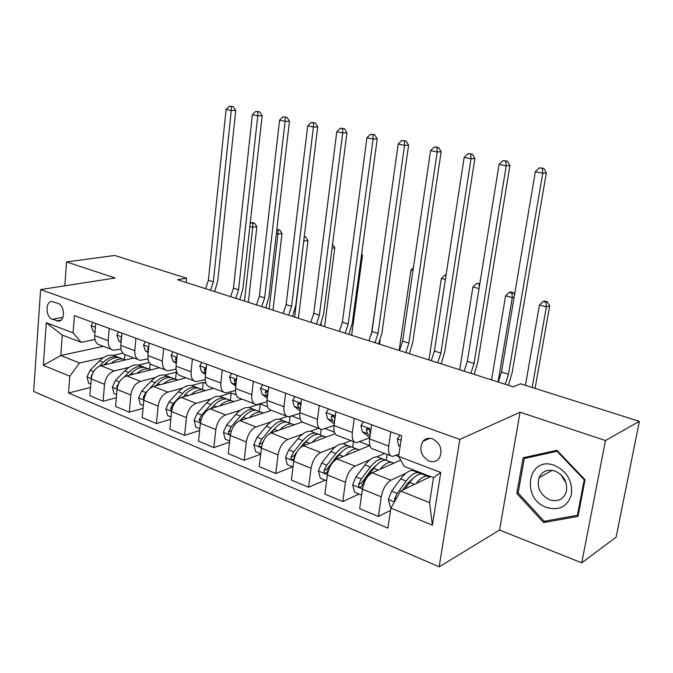 <?xml version="1.0" encoding="UTF-8"?>
<svg xmlns="http://www.w3.org/2000/svg" width="673" height="673" viewBox="0 0 673 673"><rect width="100%" height="100%" fill="white"/><g stroke="black" fill="none" stroke-linecap="round" stroke-linejoin="round"><path stroke-width="1.01" d="M432.571 438.872C428.659 437.618 425.42 438.443 422.863 441.337C418.749 449.429 420.827 456.016 429.096 461.072C433.404 462.477 436.853 461.434 439.444 457.96C442.834 449.833 440.546 443.473 432.571 438.872M581.733 562.83L605.481 440.529L520.078 412.221L499.526 530.055L581.733 562.83L616.098 537.18L639.35 421.348L520.599 383.812L513.221 386.824L177.512 279.724L186.614 278.21L114.688 255.479L66.56 261.923L64.81 285.823M499.526 530.055L439.149 566.834L33.65 391.442L40.616 289.575L459.836 439.393L439.149 566.834M52.368 319.254L58.812 321.147C65.399 320.811 64.692 305.323 57.979 303.363L51.745 301.512C45.083 301.647 45.646 317.193 52.368 319.254L62.909 317.328M69.815 376.199L43.316 365.313L46.302 322.712L73.105 332.883L81.164 342.355L62.286 335.104L60.78 355.521L79.557 363.008L69.815 376.199L68.537 392.998L387.892 528.095L390.878 508.115L400.612 491.063L429.576 502.622L433.513 477.67L404.33 466.456L398.601 456.437L440.781 472.454L432.386 525.167L390.878 508.115M398.601 456.437L401.688 435.81L74.409 315.645L73.105 332.883M605.481 440.529L639.35 421.348M520.078 412.221L459.836 439.393M40.616 289.575L115.108 278.016L66.56 261.923M186.185 282.492L186.614 278.21M103.314 346.309L60.78 355.521L43.316 365.313M81.164 342.355L94.943 339.478M390.82 431.822L388.725 446.106C388.018 452.475 389.272 455.932 392.502 456.462L398.954 454.098M354.292 418.413L352.349 432.436C351.718 438.703 353.073 442.127 356.404 442.716L369.729 437.829M319.263 405.55L317.463 419.329C316.899 425.479 318.337 428.878 321.77 429.517L334.044 425.429M285.638 393.2L283.972 406.744C283.476 412.793 284.982 416.166 288.498 416.848L299.796 413.432M253.334 381.339L251.795 394.647C251.357 400.603 252.939 403.943 256.531 404.675L266.962 401.798M222.283 369.94L220.862 383.03C220.483 388.876 222.124 392.191 225.783 392.956L235.449 390.542M192.402 358.97L191.09 371.841C190.77 377.603 192.461 380.884 196.188 381.684L205.164 379.639M163.64 348.412L162.429 361.065C162.151 366.735 163.901 369.99 167.678 370.823L176.04 369.098M135.929 338.233L134.81 350.683C134.575 356.269 136.375 359.491 140.194 360.358L148.001 358.902M109.203 328.424L108.176 340.681C107.991 346.174 109.825 349.371 113.687 350.254L120.989 349.026M122.856 353.182L113.266 355.352M103.566 357.556L79.557 363.008M133.91 357.96L100.841 365.7C95.516 367.601 92.302 372.009 91.217 378.907L89.862 395.69L103.12 401.243L116.328 397.709M149.187 362.495L138.537 365.069M129.014 367.374L114.166 370.958C108.858 372.909 105.644 377.36 104.534 384.317L103.12 401.243M159.535 367.719L126.692 375.904C121.392 377.898 118.179 382.399 117.043 389.406L115.571 406.458L129.309 412.204L143.08 408.292M175.586 379.236L176.284 372.135L164.692 375.122M155.37 377.528L140.506 381.364C135.223 383.391 132.001 387.951 130.848 395.017L129.309 412.204M176.284 372.135L176.822 372.337M186.051 377.822L153.486 386.487C148.22 388.565 144.998 393.167 143.812 400.292L142.213 417.613L156.456 423.569L170.824 419.22M202.497 389.667L203.263 382.382L191.771 385.536M182.686 388.043L167.804 392.14C162.555 394.26 159.333 398.921 158.121 406.113L156.456 423.569M203.263 382.382L205.938 383.391M213.518 388.287L181.256 397.457C176.04 399.627 172.81 404.33 171.573 411.582L169.84 429.172L184.612 435.364L199.629 430.51M230.385 400.385L231.201 392.99L219.844 396.33M211.011 398.929L196.112 403.32C190.913 405.541 187.683 410.311 186.421 417.622L184.612 435.364M231.201 392.99L236.181 394.874M241.977 399.123L210.077 408.831C204.903 411.102 201.673 415.922 200.386 423.3L198.51 441.177L213.846 447.595L229.552 442.169M259.282 411.497L260.165 403.985L248.943 407.527M240.404 410.219L225.497 414.921C220.349 417.243 217.118 422.122 215.806 429.567L213.846 447.595M260.165 403.985L267.627 406.812M271.37 410.412L240 420.65C234.877 423.023 231.647 427.961 230.309 435.465L228.273 453.636L244.198 460.307L260.67 454.216M287.068 416.452L279.11 419.144M270.925 421.921L256.018 426.976C250.928 429.408 247.698 434.405 246.318 441.976L244.198 460.307M292.023 416.074L300.335 419.229M302.16 422.021L271.084 432.924C266.028 435.414 262.798 440.47 261.393 448.109L259.198 466.582L275.762 473.523L292.612 466.826M318.506 428.28L310.413 431.225M302.648 434.06L287.733 439.503C282.719 442.043 279.488 447.175 278.05 454.881L275.762 473.523M325.219 428.676L334.388 432.159M335.078 433.715L303.405 445.686C298.425 448.294 295.203 453.484 293.731 461.257L291.359 480.051L308.587 487.26L325.152 480.177M350.944 440.63L342.936 443.785M335.642 446.662L320.727 452.525C315.788 455.2 312.566 460.458 311.069 468.307L308.587 487.26M359.786 441.799L369.771 445.593L337.047 458.969C332.142 461.703 328.929 467.028 327.389 474.945L324.823 494.058L342.767 501.57L359.012 494.066M384.67 453.476L376.737 456.858M369.99 459.735L355.075 466.095C350.229 468.888 347.016 474.288 345.442 482.289L342.767 501.57M395.8 455.47L398.677 456.563M400.696 460.105L372.068 472.799C367.265 475.668 364.059 481.136 362.453 489.204L359.676 508.653L378.377 516.477L390.542 510.386M413.214 469.872L411.901 470.477M405.794 473.304L390.862 480.228C386.109 483.164 382.912 488.707 381.263 496.851L378.377 516.477M430.644 476.568L400.612 491.063M95.684 323.461L94.7 335.617C94.531 341.068 96.39 344.248 100.277 345.148L111.373 349.38M68.537 392.998L90.527 387.463M124.455 359.424L124.867 354.663M121.906 333.085L120.846 345.434C120.635 350.978 122.452 354.183 126.297 355.058L137.906 359.483M149.583 369.141L150.087 363.698M149.103 343.07L147.942 355.622C147.69 361.25 149.465 364.48 153.259 365.33L165.415 369.965M177.31 353.426L176.057 366.188C175.754 371.9 177.479 375.164 181.23 375.988L193.967 380.834M206.603 364.186L205.24 377.158C204.886 382.962 206.561 386.26 210.254 387.042L223.604 392.123M237.039 375.357L235.558 388.548C235.155 394.454 236.77 397.777 240.396 398.525L254.394 403.859M289.255 423.023L290.046 416.722M268.678 386.975L267.08 400.393C266.617 406.391 268.165 409.748 271.724 410.454L286.412 416.057M320.365 434.985L321.105 429.416M301.605 399.064L299.88 412.717C299.35 418.816 300.823 422.207 304.305 422.871L319.734 428.743M352.677 447.41L353.485 441.606M335.894 411.657L334.027 425.555C333.429 431.755 334.826 435.17 338.216 435.784L354.435 441.968M386.26 460.324L387.126 454.418M371.631 424.781L369.612 438.931C368.947 445.24 370.259 448.681 373.549 449.244L390.601 455.739M421.197 473.699L421.306 472.984M62.286 335.104L46.302 322.712M440.781 472.454L433.513 477.67M432.386 525.167L429.576 502.622M585.03 479.756L556.941 450.296L523.123 457.766L516.814 493.418L543.641 522.576L578.023 516.393L585.03 479.756M546.274 520.885L543.641 522.576M518.218 492.619L516.814 493.418M92.79 322.392L91.091 325.749L93.211 331.293L94.952 332.496M95.305 328.188L95.171 329.837M205.585 288.683L208.378 280.305L226.103 109.421L231.285 110.465L231.445 106.578L233.228 106.586L229.367 106.166L231.445 106.578M210.531 290.265L213.333 281.852L231.285 110.465L235.743 110.473L217.716 281.087L214.662 291.577M235.743 110.473L233.228 106.586M229.367 106.166L226.103 109.421M111.129 363.285C115.15 359.979 119.104 358.574 122.991 359.096L125.658 359.895M90.805 384.022L88.575 383.105L87.019 376.804L90.089 370.243L99.453 360.863C103.928 356.539 108.429 354.663 112.971 355.243L116.858 356.715M104.021 364.951L105.661 363.294C110.136 358.945 114.637 357.06 119.163 357.624L123.066 359.104M120.728 358.221L116.757 356.698C112.231 356.126 107.73 358.011 103.255 362.352L99.478 366.146M92.891 372.951L91.25 376.224L91.36 377.713M244.492 301.092L252.754 227.188L249.86 226.406M252.535 222.62L250.886 222.813L252.871 223.352L254.512 223.15L252.535 222.62M252.871 223.352L252.754 227.188L256.859 226.683L248.337 302.32M256.859 226.683L254.512 223.15M250.886 222.813L250.179 223.512M118.591 331.865L116.808 335.263L118.869 340.875L121.106 342.431M121.519 337.594L120.879 338.83L121.283 340.302M230.629 296.675L233.455 288.153L252.392 114.721L257.759 115.798L257.868 111.836L259.635 111.836L255.723 111.407L257.868 111.836M235.735 298.299L238.57 289.76L257.759 115.798L262.159 115.781L242.911 288.944L239.798 299.594M262.159 115.781L259.635 111.836M255.723 111.407L252.392 114.721M145.318 341.682L143.458 345.123L145.461 350.793L148.211 352.745M148.691 347.52L147.656 348.774L148.371 350.953M256.489 304.919L259.357 296.263L279.573 120.198L285.125 121.317L285.192 117.279L286.934 117.262L282.971 116.833L285.192 117.279M261.763 306.602L264.632 297.92L285.125 121.317L289.466 121.266L268.922 297.054L265.759 307.881M289.466 121.266L286.934 117.262M282.971 116.833L279.573 120.198M173.037 351.861L171.093 355.344L173.02 361.081L176.326 363.462M176.864 357.943L176.099 357.834L175.426 359.079L176.477 361.864M283.198 313.441L286.109 304.642L307.696 125.859L313.433 127.02L313.458 122.898L315.166 122.881L311.162 122.444L313.458 122.898M288.65 315.183L291.569 306.35L313.433 127.02L317.715 126.945L295.792 305.433L292.578 316.436M317.715 126.945L315.166 122.881M311.162 122.444L307.696 125.859M136.821 373.38C140.842 369.948 144.788 368.476 148.657 368.964L151.332 369.763M116.597 394.605L113.973 393.528L112.383 387.11L115.478 380.422L124.833 370.815C129.309 366.381 133.792 364.438 138.285 364.976L142.205 366.482C137.721 365.952 133.246 367.904 128.77 372.354L124.396 376.872M129.443 375.223L131.269 373.33C135.744 368.88 140.22 366.911 144.695 367.441L148.607 368.947M146.125 367.988L138.285 364.976M119.575 381.835L116.766 386.546L117.152 388.472M269.183 308.974L277.974 234.036L276.342 233.59M276.788 229.779L279.674 229.914L276.822 229.468M278.05 230.124L277.974 234.036L282.021 233.489L272.969 310.177M282.021 233.489L279.674 229.914M163.421 383.837C167.451 380.279 171.388 378.731 175.232 379.177L177.916 379.984M143.324 405.567L140.278 404.322L138.655 397.785L141.767 390.971L151.122 381.111C155.589 376.569 160.048 374.55 164.49 375.046L168.359 376.535M155.757 385.881L157.785 383.728C162.252 379.16 166.702 377.116 171.135 377.603L174.988 379.084M172.414 378.1L168.553 376.611C164.119 376.123 159.669 378.15 155.202 382.71L149.44 388.801M147.808 390.533L145.848 392.603L143.189 397.247L143.913 399.459M294.656 317.101L303.708 241.018M304.188 237.089L305.626 236.879L304.255 236.517M304.019 238.503L303.994 241.094L307.99 240.513L298.366 318.287M307.99 240.513L305.626 236.879M190.997 394.689C195.027 390.988 198.947 389.347 202.758 389.768L205.458 390.576M171.051 416.94L167.535 415.502L165.878 408.856L169.024 401.899L178.362 391.787C182.82 387.135 187.245 385.032 191.628 385.486L195.448 386.95M184.04 395.842L185.268 394.496C189.727 389.81 194.135 387.69 198.51 388.128L202.312 389.591M199.645 388.565L195.843 387.101C191.46 386.655 187.044 388.767 182.585 393.444L173.255 403.59L170.58 408.334L171.682 410.732M320.928 325.48L321.24 323.107M332.075 248.194L334.792 247.757L324.579 326.641M334.792 247.757L332.571 244.316M201.799 362.419L199.763 365.952L201.614 371.757L205.509 374.609M206.106 368.888L204.912 368.535L204.239 369.78L205.669 373.078M310.817 322.258L313.761 313.298L336.794 131.723L342.742 132.926L342.708 128.72L344.399 128.686L340.328 128.249L342.708 128.72M316.453 324.05L319.406 315.065L342.742 132.926L346.948 132.817L323.578 314.089L320.306 325.278M346.948 132.817L344.399 128.686M340.328 128.249L336.794 131.723M219.583 405.945C223.613 402.101 227.524 400.359 231.302 400.738L234.002 401.554M199.814 428.743L195.818 427.103L194.118 420.331L197.29 413.23L206.603 402.858C211.044 398.079 215.436 395.892 219.76 396.304L223.512 397.743M211.272 408.469L213.77 405.668C218.212 400.856 222.586 398.643 226.894 399.047L230.629 400.477M227.869 399.417L224.126 397.979C219.81 397.575 215.427 399.779 210.986 404.574L201.681 414.989L198.998 419.834L200.52 422.308M210.994 408.553L214.006 405.407M361.46 255.42L362.478 255.244L351.626 335.272M362.478 255.244L361.653 253.957M546.678 507.518C559.398 510.916 567.667 506.475 571.486 494.192C572.521 480.825 566.834 471.218 554.434 465.38C528.002 455.158 520.33 498.693 546.678 507.518M549.69 499.829C557.959 502.142 563.528 499.408 566.388 491.635C567.701 482.188 563.907 475.323 554.989 471.058C547.494 468.98 542.169 471.226 539.006 477.805C536.633 487.572 540.192 494.907 549.69 499.829M524.267 458.498L557.034 451.28L584.223 479.799L577.442 515.266L544.146 521.272L518.151 493.031L524.267 458.498L527.497 456.799M557.589 450.977L557.034 451.28M584.761 479.47L584.223 479.799M578.351 514.66L577.442 515.266M560.836 474.625L566.17 483.197M231.672 373.389L229.535 376.964L231.302 382.836L235.819 386.218M236.475 380.388L234.81 379.656L234.162 380.893L235.996 384.62M339.377 331.368L342.372 322.258L366.936 137.797L373.094 139.042L373.01 134.751L374.659 134.709L370.545 134.263L373.01 134.751M345.215 333.228L348.21 324.083L373.094 139.042L377.225 138.899L352.307 323.048L348.976 334.431M377.225 138.899L374.659 134.709M370.545 134.263L366.936 137.797M262.706 384.779L260.468 388.414L262.142 394.344L267.324 398.315M268.014 392.536L265.869 391.215L265.246 392.435L267.534 396.59M368.939 340.799L371.967 331.52L398.172 144.089L404.557 145.376L404.406 141.002L406.029 140.943L401.857 140.489L404.406 141.002M374.979 342.725L378.016 333.413L404.557 145.376L408.595 145.208L382.037 332.311L378.647 343.895M408.595 145.208L406.029 140.943M401.857 140.489L398.172 144.089M294.984 396.633L292.629 400.309L294.202 406.307L300.099 410.942M300.764 405.718L300.755 405.617C300.41 403.825 299.544 403.034 298.156 403.253L297.584 404.439L299.191 408.166L300.335 409.075M399.552 350.566L402.622 341.118L430.56 150.617L437.181 151.955L436.97 147.48L438.552 147.404L434.321 146.958L436.97 147.48M405.802 352.559L408.89 343.079L437.181 151.955L441.126 151.745L412.818 341.909L409.369 353.695M441.126 151.745L438.552 147.404M434.321 146.958L430.56 150.617M328.567 408.965L326.102 412.692L327.566 418.757L334.22 424.133M334.801 419.801L334.531 418.16C334.153 416.251 333.219 415.46 331.739 415.796L331.234 416.932L332.756 420.701L334.489 422.106M431.267 360.678L434.388 351.062L464.168 157.389L471.041 158.778L470.764 154.21L472.295 154.117L468.013 153.663L470.764 154.21M437.744 362.747L440.874 353.098L471.041 158.778L474.877 158.525L444.718 351.853L441.194 363.849M474.877 158.525L472.295 154.117M468.013 153.663L464.168 157.389M363.555 421.811L360.964 425.588L362.301 431.721L369.805 437.585M370.327 433.934L369.721 431.225C369.284 429.164 368.274 428.39 366.701 428.894L366.28 429.946L367.71 433.74L370.074 435.725M464.151 371.168L467.314 361.376L499.063 164.422L506.205 165.861L505.852 161.192L507.341 161.083L502.992 160.62L505.852 161.192M470.873 373.313L474.044 363.479L506.205 165.861L509.924 165.566L477.788 362.158L474.196 374.373M509.924 165.566L507.341 161.083M502.992 160.62L499.063 164.422M249.246 417.63C253.284 413.626 257.17 411.792 260.905 412.12L263.614 412.944M229.686 441L225.161 439.149L223.428 432.243L226.624 424.991L235.903 414.341C240.328 409.436 244.678 407.157 248.934 407.518L252.611 408.932M240.572 420.465L243.34 417.26C247.765 412.313 252.097 410.017 256.337 410.362L259.997 411.775M257.128 410.673L253.46 409.26C249.212 408.906 244.879 411.195 240.454 416.124L231.176 426.817L228.484 431.772C228.366 433.605 229.022 434.413 230.452 434.194M256.018 426.976L240 420.65L244.476 416.023M381.667 262.176L371.319 334.75M380.136 340.143L379.564 344.189M280.052 429.778C284.082 425.605 287.943 423.654 291.636 423.94L294.345 424.764M260.729 453.737L255.639 451.65L253.864 444.609L257.086 437.206L266.331 426.27C270.731 421.222 275.021 418.85 279.202 419.161L282.803 420.541M270.983 432.966L274.054 429.298C278.454 424.217 282.727 421.82 286.891 422.114L290.467 423.485M287.489 422.341L283.905 420.962C279.741 420.667 275.459 423.056 271.051 428.121L261.822 439.107L259.122 444.172C259.021 446.115 259.728 446.931 261.25 446.611L261.721 446.191M269.957 433.429L275.989 427.187M259.122 444.172L262.058 443.12L263.362 441.303M412.953 270.672L410.917 270.117L399.173 350.44M413.382 267.736L410.917 270.117M312.062 442.413C316.083 438.047 319.919 435.978 323.562 436.213L326.262 437.046M293.007 466.986L287.321 464.648L285.503 457.463L288.751 449.9L297.937 438.653C302.312 433.471 306.551 430.998 310.64 431.242L314.148 432.596M302.463 446.123L305.971 441.808C310.337 436.575 314.56 434.085 318.623 434.312L322.115 435.658M319.019 434.464L315.528 433.126C311.448 432.882 307.225 435.372 302.85 440.579L293.672 451.877L290.963 457.06C290.887 459.121 291.67 459.937 293.285 459.508L295.211 455.571M300.343 447.68L303.826 443.381L308.638 438.905M290.963 457.06L293.857 455.941L297.239 451.507M445.391 279.472L441.387 278.386L428.92 359.929M446.123 274.735L444.903 275.005L446.031 275.307M444.903 275.005L441.387 278.386M345.342 455.579C349.363 451.003 353.157 448.798 356.74 448.975L359.441 449.816M326.607 480.774L320.264 478.166L318.405 470.839L321.677 463.108L330.805 451.541C335.146 446.199 339.318 443.625 343.314 443.81L346.721 445.122M334.868 460.298L339.158 454.813C343.491 449.438 347.647 446.83 351.617 446.998L354.999 448.302M351.786 447.065L348.387 445.762C344.416 445.585 340.252 448.176 335.911 453.543L326.8 465.161L324.083 470.469C324.058 472.673 324.899 473.481 326.624 472.9L330.25 466.204M324.083 470.469L326.927 469.283L336.837 456.361L342.473 451.171M479.041 288.608L472.926 286.942L459.693 369.746M479.841 283.678L476.518 283.51L479.782 284.031M476.518 283.51L472.926 286.942M479.277 287.178L479.092 284.199M379.984 469.291C383.989 464.488 387.749 462.141 391.265 462.242L393.957 463.1M361.603 495.135L354.57 492.241L352.66 484.753L355.95 476.846L365.002 464.942C369.309 459.449 373.406 456.757 377.292 456.874L380.59 458.145M385.89 460.189L382.575 458.902C378.706 458.801 374.625 461.51 370.327 467.028L361.283 478.983L358.566 484.425C358.591 486.798 359.525 487.597 361.359 486.815L364.673 480.345L373.7 468.349C377.999 462.814 382.071 460.096 385.932 460.197L389.204 461.451M358.566 484.425L361.351 483.172L371.176 469.88L377.595 464.025M498.045 381.986L512.262 297.626L505.591 295.809L491.542 379.909M510.639 291.947L509.259 292.318L511.926 293.033L513.306 292.662L510.639 291.947M514.147 297.104L512.262 297.626L511.926 293.033M514.542 294.74L513.306 292.662M509.259 292.318L505.591 295.809M400.023 435.204L397.297 439.023L398.509 445.24L400.073 446.594M427.927 438.384L427.397 439.376M498.272 382.054L501.478 372.068L535.321 171.724L542.749 173.222L542.312 168.443L543.75 168.317L539.342 167.855L542.312 168.443M505.246 384.283L508.468 374.255L542.749 173.222L546.333 172.877L512.094 372.859L508.426 385.301M546.333 172.877L543.75 168.317M539.342 167.855L535.321 171.724M416.057 483.609C420.045 478.545 423.763 476.038 427.212 476.063L429.887 476.93M391.333 507.324L390.298 506.904L388.346 499.257L391.661 491.164L400.62 478.898C404.877 473.237 408.89 470.427 412.658 470.469L415.838 471.689M404.978 488.96L409.68 482.457C413.929 476.745 417.916 473.91 421.651 473.927L424.798 475.138M421.466 473.927L418.16 472.589C414.417 472.555 410.412 475.382 406.164 481.077L397.213 493.393L394.496 498.971L394.891 501.082M402.429 490.188L406.946 483.946L414.072 477.477M532.175 387.463L546.367 306.88L539.443 305.004L525.42 385.335M544.524 301.05L543.187 301.445L545.963 302.194L547.292 301.798L544.524 301.05M545.963 302.194L546.367 306.88L549.69 305.87L535.094 388.388M549.69 305.87L547.292 301.798M543.187 301.445L539.443 305.004M114.166 370.958L100.841 365.7M140.506 381.364L126.692 375.904M167.804 392.14L153.486 386.487M196.112 403.32L181.256 397.457M225.497 414.921L210.077 408.831M287.733 439.503L271.084 432.924M320.727 452.525L303.405 445.686M355.075 466.095L337.047 458.969M390.862 480.228L372.068 472.799M104.534 384.317L91.217 378.907M108.176 340.681L94.7 335.617M134.81 350.683L120.846 345.434M130.848 395.017L117.043 389.406M162.429 361.065L147.942 355.622M158.121 406.113L143.812 400.292M191.09 371.841L176.057 366.188M186.421 417.622L171.573 411.582M220.862 383.03L205.24 377.158M215.806 429.567L200.386 423.3M251.795 394.647L235.558 388.548M246.318 441.976L230.309 435.465M283.972 406.744L267.08 400.393M278.05 454.881L261.393 448.109M317.463 419.329L299.88 412.717M311.069 468.307L293.731 461.257M352.349 432.436L334.027 425.555M345.442 482.289L327.389 474.945M388.725 446.106L369.612 438.931M381.263 496.851L362.453 489.204M61.125 320.07L56.709 320.886M95.381 327.196L91.149 325.631M94.994 331.966L93.211 331.293M208.378 280.305L213.333 281.852M87.061 376.964L91.234 378.663M105.661 363.294L107.697 364.093M99.453 360.863L103.255 362.352M90.089 370.243L93.597 371.647M91.705 376.114L91.25 376.224M121.577 336.887L116.866 335.146M121.165 341.733L118.869 340.875M233.455 288.153L238.57 289.76M121.426 338.712L120.879 338.83M148.741 346.932L143.526 344.997M148.287 351.853L145.461 350.793M259.357 296.263L264.632 297.92M148.598 348.555L147.656 348.774M176.923 357.355L171.161 355.218M176.435 362.36L173.02 361.081M286.109 304.642L291.569 306.35M176.789 358.751L175.426 359.079M112.425 387.269L117.068 389.162M131.269 373.33L133.506 374.205M124.833 370.815L128.77 372.354M115.478 380.422L119.415 382.003M117.615 386.327L116.766 386.546M138.697 397.953L143.837 400.04M157.785 383.728L160.241 384.687M151.122 381.111L155.202 382.71M141.767 390.971L145.848 392.603M144.485 396.885L143.189 397.247M165.92 409.016L171.607 411.329M185.268 394.496L187.952 395.547M178.362 391.787L182.585 393.444M169.024 401.899L173.255 403.59M172.364 407.813L170.58 408.334M206.182 368.173L199.831 365.826M205.652 373.263L201.614 371.757M313.761 313.298L319.406 315.065M206.064 369.3L204.239 369.78M194.161 420.499L200.419 423.039M213.77 405.668L216.706 406.82M206.603 402.858L210.986 404.574M197.29 413.23L201.681 414.989M201.32 419.111L198.998 419.834M236.585 379.421L229.611 376.838M235.912 384.552L231.302 382.836M342.372 322.258L348.21 324.083M236.374 380.262L234.162 380.893M268.191 391.106L260.544 388.279M266.937 396.136L262.142 394.344M371.967 331.52L378.016 333.413M267.509 391.745L265.246 392.435M301.075 403.27L292.713 400.174M299.191 408.166L294.202 406.307M402.622 341.118L408.89 343.079M299.88 403.682L297.584 404.439M335.322 415.931L326.186 412.557M332.756 420.701L327.566 418.757M434.388 351.062L440.874 353.098M333.556 416.107L331.234 416.932M371.008 429.13L361.056 425.445M367.71 433.74L362.301 431.721M467.314 361.376L474.044 363.479M368.619 429.038L366.28 429.946M223.47 432.411L230.334 435.204M243.34 417.26L246.545 418.513M235.903 414.341L240.454 416.124M226.624 424.991L231.176 426.817M231.403 430.796L228.484 431.772M253.914 444.786L261.427 447.839M274.054 429.298L277.537 430.661M266.331 426.27L271.051 428.121M257.086 437.206L261.822 439.107M285.545 457.648L293.773 460.988M305.971 441.808L309.757 443.288M297.937 438.653L302.85 440.579M288.751 449.9L293.672 451.877M318.455 471.016L327.431 474.667M339.158 454.813L343.272 456.429M330.805 451.541L335.911 453.543M321.677 463.108L326.8 465.161M352.711 484.947L362.495 488.918M373.7 468.349L378.167 470.099M365.002 464.942L370.327 467.028M364.673 480.345L365.212 480.564M355.95 476.846L361.283 478.983M401.024 440.235L397.39 438.889M400.183 445.863L398.509 445.24M501.478 372.068L508.468 374.255M388.397 499.45L394.428 501.898M409.68 482.457L414.518 484.35M400.62 478.898L406.164 481.077M391.661 491.164L397.213 493.393M396.717 497.885L394.496 498.971M429.887 438.3L422.863 441.337M59.266 321.063L58.812 321.147M122.991 359.096L119.163 357.624M116.757 356.698L112.971 355.243M148.657 368.964L144.695 367.441M175.232 379.177L171.135 377.603M168.553 376.611L164.49 375.046M202.758 389.768L198.51 388.128M195.843 387.101L191.628 385.486M231.302 400.738L226.894 399.047M224.126 397.979L219.76 396.304M552.18 470.351L539.006 477.805M332.252 415.611L331.739 415.796M367.416 428.617L366.701 428.894M260.905 412.12L256.337 410.362M253.46 409.26L248.934 407.518M291.636 423.94L286.891 422.114M283.905 420.962L279.202 419.161M323.562 436.213L318.623 434.312M315.528 433.126L310.64 431.242M356.74 448.975L351.617 446.998M348.387 445.762L343.314 443.81M391.265 462.242L385.932 460.197M382.575 458.902L377.292 456.874M427.212 476.063L421.651 473.927M418.16 472.589L412.658 470.469"/></g></svg>
